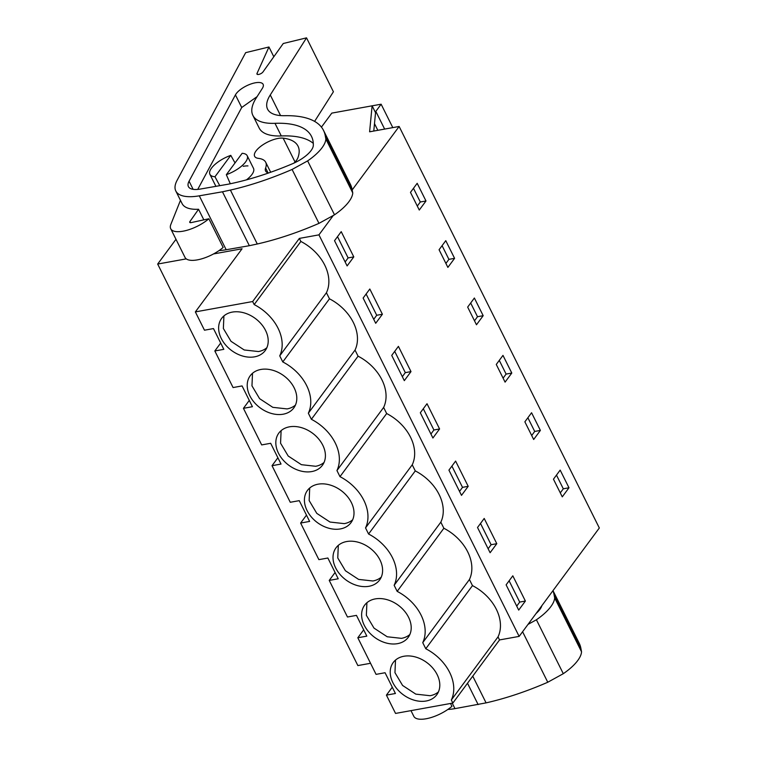 <?xml version="1.0" encoding="UTF-8"?>
<svg xmlns="http://www.w3.org/2000/svg" width="757" height="757" viewBox="0 0 757 757"><rect width="100%" height="100%" fill="white"/><g stroke="black" fill="none" stroke-linecap="round" stroke-linejoin="round"><path stroke-width="1.14" d="M373.778 131.056L375.538 112.698L372.113 105.819L331.793 113.115L321.432 127.119M333.288 215.48L318.943 234.859L299.356 238.408L252.658 301.532L195.353 311.903L242.051 248.779L213.521 253.945M299.356 238.408L300.87 241.455A42.345 31.169 -143.5 0 1 326.437 292.722L329.475 298.816A42.345 31.169 -143.5 0 1 353.33 322.444A42.345 31.169 -143.5 0 1 355.033 350.084L358.07 356.178A42.345 31.169 -143.5 0 1 381.925 379.806A42.345 31.169 -143.5 0 1 383.629 407.446L386.666 413.54A42.345 31.169 -143.5 0 1 410.521 437.168A42.345 31.169 -143.5 0 1 412.234 464.807L415.271 470.901A42.345 31.169 -143.5 0 1 439.126 494.529A42.345 31.169 -143.5 0 1 440.829 522.169L443.867 528.263A42.345 31.169 -143.5 0 1 467.722 551.891A42.345 31.169 -143.5 0 1 469.425 579.521L472.472 585.615A42.345 31.169 -143.5 0 1 496.318 609.253A42.345 31.169 -143.5 0 1 498.03 636.883L499.544 639.93L519.141 636.391L599.326 527.989L399.138 126.466L352.185 189.931M399.138 126.466L369.605 131.803L372.113 105.819L381.131 104.211L392.798 127.611M186.26 258.875L157.674 264.051L175.984 239.297M499.544 639.93L452.856 703.054L395.551 713.425L386.42 695.125L395.419 693.497L385.067 672.736L376.068 674.364L357.824 637.763L366.823 636.135L356.462 615.375L347.472 617.002L329.229 580.411L338.218 578.774L327.866 558.013L318.877 559.641L300.624 523.049L309.622 521.422L299.27 500.651L290.272 502.279L272.028 465.687L281.027 464.06L270.665 443.29L261.676 444.917L243.432 408.326L252.422 406.698L242.07 385.928L233.08 387.556L214.827 350.964L223.826 349.337L213.474 328.576L204.475 330.203L195.353 311.903M370.542 663.283L357.862 665.573L157.674 264.051M252.658 301.532L254.182 304.579A42.345 31.169 36.5 0 1 277.989 328.112L278.084 328.301A42.345 31.169 36.5 0 1 279.74 355.847L282.777 361.941A42.345 31.169 36.5 0 1 306.632 385.568A42.345 31.169 36.5 0 1 308.345 413.208L311.382 419.302A42.345 31.169 36.5 0 1 335.228 442.93A42.345 31.169 36.5 0 1 336.941 470.561L339.978 476.655A42.345 31.169 36.5 0 1 363.833 500.292A42.345 31.169 36.5 0 1 365.536 527.922L368.574 534.016A42.345 31.169 36.5 0 1 392.429 557.644A42.345 31.169 36.5 0 1 394.142 585.284L397.179 591.378A42.345 31.169 36.5 0 1 421.024 615.006A42.345 31.169 36.5 0 1 422.737 642.646L425.775 648.74A42.345 31.169 36.5 0 1 449.63 672.367A42.345 31.169 36.5 0 1 451.333 700.007L452.856 703.054M300.87 241.455L254.182 304.579M519.141 636.391L318.943 234.859M353.793 256.888L347.113 265.925L334.528 240.688L341.218 231.651L353.793 256.888L348.116 257.91L345.135 261.95M425.992 200.974L419.274 210.039L410.474 192.373L417.183 183.308L425.992 200.974L420.305 201.996L413.483 188.304M540.384 430.411L531.575 412.745L524.866 421.819L529.266 430.648L533.676 439.486L540.384 430.411L534.707 431.443L531.698 435.512M511.789 373.05L505.07 382.124L496.27 364.458L502.979 355.383L511.789 373.05L506.102 374.081L499.279 360.389M468.195 486.325L455.61 461.089L448.929 470.125L461.505 495.362L468.195 486.325L462.518 487.357L451.91 466.094M483.184 315.688L474.374 298.021L467.665 307.096L476.475 324.762L483.184 315.688L477.506 316.719L474.497 320.788M454.588 258.336L447.879 267.401L439.069 249.734L445.778 240.669L454.588 258.336L448.91 259.358L442.079 245.665M363.123 298.05L375.709 323.286L382.399 314.25L369.813 289.013L363.123 298.05M439.59 428.964L427.014 403.727L420.324 412.764L432.909 438.01L439.59 428.964L433.912 429.995L423.314 408.733M477.525 527.487L490.11 552.724L496.791 543.687L484.206 518.45L477.525 527.487M568.98 487.773L562.271 496.847L553.462 479.181L560.171 470.106L568.98 487.773L563.303 488.804L556.48 475.103M525.386 601.049L518.706 610.085L506.121 584.849L512.811 575.812L525.386 601.049L519.709 602.08L516.728 606.111M391.729 355.402L404.314 380.648L410.994 371.611L398.409 346.365L391.729 355.402M232.267 312.102A27.091 19.937 36.5 0 1 261.231 323.977A27.091 19.937 36.5 0 1 265.196 350.586A27.091 19.937 36.5 0 1 254.57 356.84A27.091 19.937 36.5 0 1 225.605 344.965A27.091 19.937 36.5 0 1 221.64 318.366A27.091 19.937 36.5 0 1 232.267 312.102M397.567 643.649A27.091 19.937 36.5 0 1 368.602 631.773A27.091 19.937 36.5 0 1 364.637 605.165A27.091 19.937 36.5 0 1 375.264 598.901A27.091 19.937 36.5 0 1 404.229 610.776A27.091 19.937 36.5 0 1 408.193 637.385A27.091 19.937 36.5 0 1 397.567 643.649M403.86 656.262A27.091 19.937 36.5 0 1 432.824 668.138A27.091 19.937 36.5 0 1 436.789 694.746A27.091 19.937 36.5 0 1 426.163 701.001A27.091 19.937 36.5 0 1 397.198 689.135A27.091 19.937 36.5 0 1 393.233 662.526A27.091 19.937 36.5 0 1 403.86 656.262M289.467 426.825A27.091 19.937 36.5 0 1 318.432 438.691A27.091 19.937 36.5 0 1 322.397 465.3A27.091 19.937 36.5 0 1 311.77 471.564A27.091 19.937 36.5 0 1 282.806 459.688A27.091 19.937 36.5 0 1 278.841 433.08A27.091 19.937 36.5 0 1 289.467 426.825M260.862 369.463A27.091 19.937 36.5 0 1 289.827 381.339A27.091 19.937 36.5 0 1 293.792 407.938A27.091 19.937 36.5 0 1 283.175 414.202A27.091 19.937 36.5 0 1 254.201 402.327A27.091 19.937 36.5 0 1 250.236 375.718A27.091 19.937 36.5 0 1 260.862 369.463M368.971 586.287A27.091 19.937 36.5 0 1 339.997 574.412A27.091 19.937 36.5 0 1 336.032 547.803A27.091 19.937 36.5 0 1 346.659 541.539A27.091 19.937 36.5 0 1 375.623 553.414A27.091 19.937 36.5 0 1 379.588 580.023A27.091 19.937 36.5 0 1 368.971 586.287M340.366 528.925A27.091 19.937 36.5 0 1 311.401 517.05A27.091 19.937 36.5 0 1 307.437 490.441A27.091 19.937 36.5 0 1 318.063 484.187A27.091 19.937 36.5 0 1 347.028 496.053A27.091 19.937 36.5 0 1 350.993 522.661A27.091 19.937 36.5 0 1 340.366 528.925M214.969 176.75L230.79 155.365A20.836 8.034 -26.5 0 0 209.916 174.328A20.836 8.034 -26.5 0 0 214.969 176.75L219.748 185.673M230.79 155.365L235.03 162.925M226.334 174.687A20.836 8.034 -26.5 0 0 247.208 155.734A20.836 8.034 -26.5 0 0 242.145 153.311L226.334 174.687L230.308 183.771M392.277 687.205L386.42 695.125M498.03 636.883L451.333 700.007M326.437 292.722L279.74 355.847M469.425 579.521L422.737 642.646M472.472 585.615L425.775 648.74M329.475 298.816L282.777 361.941M355.033 350.084L308.345 413.208M358.07 356.178L311.382 419.302M383.629 407.446L336.941 470.561M386.666 413.54L339.978 476.655M412.234 464.807L365.536 527.922M415.271 470.901L368.574 534.016M440.829 522.169L394.142 585.284M443.867 528.263L397.179 591.378M348.116 257.91L337.518 236.648M417.296 206.074L420.305 201.996M527.875 417.75L534.707 431.443M503.093 378.15L506.102 374.081M462.518 487.357L459.527 491.397M470.684 303.027L477.506 316.719M445.901 263.436L448.91 259.358M382.399 314.25L376.721 315.272L366.114 294.009M376.721 315.272L373.731 319.312M433.912 429.995L430.932 434.035M496.791 543.687L491.113 544.718L480.506 523.447M491.113 544.718L488.123 548.759M560.294 492.873L563.303 488.804M519.709 602.08L509.111 580.808M410.994 371.611L405.317 372.633L394.709 351.371M405.317 372.633L402.327 376.674M363.682 629.852L357.824 637.763M335.086 572.491L329.229 580.411M306.481 515.129L300.624 523.049M277.885 457.767L272.028 465.687M249.29 400.406L243.432 408.326M220.684 343.044L214.827 350.964M223.911 315.924L223.362 328.491L230.999 341.303L244.218 349.971L258.487 351.551A27.091 19.937 -143.5 0 0 266.852 347.718M366.908 602.723L366.36 615.299L373.996 628.102L387.206 636.769L401.484 638.35A27.091 19.937 -143.5 0 0 409.849 634.517M395.504 660.085L394.955 672.661L402.592 685.463L415.811 694.131L430.08 695.711A27.091 19.937 -143.5 0 0 438.445 691.879M281.112 430.648L280.563 443.214L288.199 456.017L301.409 464.684L315.688 466.274A27.091 19.937 -143.5 0 0 324.053 462.432M252.507 373.286L251.967 385.852L259.604 398.655L272.813 407.332L287.083 408.912A27.091 19.937 -143.5 0 0 295.457 405.071M338.303 545.362L337.764 557.937L345.4 570.74L358.61 579.408L372.879 580.988A27.091 19.937 -143.5 0 0 381.254 577.156M309.708 488.01L309.159 500.576L316.795 513.378L330.014 522.046L344.284 523.636A27.091 19.937 -143.5 0 0 352.648 519.794M199.29 195.826L226.173 249.744L249.346 245.703L222.463 191.786L199.29 195.826A48.618 18.736 153.5 0 1 175.804 190.982A48.618 18.736 153.5 0 1 177.11 180.308L245.675 52.649L268.953 46.991L273.816 56.747M226.173 249.744A48.618 18.736 153.5 0 1 219.076 250.567M203.841 219.861L198.552 209.263A48.618 18.736 153.5 0 1 182.096 203.595L175.804 190.982M222.463 191.786L230.402 190.073A159.755 61.563 153.5 0 0 292.088 169.445L307.626 160.891A40.925 15.774 153.5 0 0 325.87 139.014L325.179 135.371A125.028 48.174 153.5 0 0 323.513 130.393A125.028 48.174 153.5 0 0 284.793 115.698A55.564 21.414 153.5 0 1 267.581 109.169A55.564 21.414 153.5 0 1 270.268 94.947L306.528 37.85L283.25 43.509L262.953 71.991A3.473 1.334 153.5 0 1 259.698 74.158A3.473 1.334 153.5 0 1 256.973 74.091A3.473 1.334 153.5 0 1 257.02 73.429L268.953 46.991M252.885 115.424A67.6 26.05 153.5 0 0 274.999 123.325A111.591 42.998 153.5 0 1 311.496 136.392A111.591 42.998 153.5 0 1 313.313 145.382A23.685 9.122 153.5 0 1 292.439 163.767A159.755 61.563 153.5 0 1 228.359 184.169L200.302 189.061A24.621 9.491 153.5 0 1 188.408 186.61A24.621 9.491 153.5 0 1 189.07 181.207L235.427 94.89A15.708 6.056 153.5 0 1 249.914 84.349A15.708 6.056 153.5 0 1 263.124 84.32A15.708 6.056 153.5 0 1 262.698 87.765A15.708 6.056 153.5 0 1 262.367 88.342L256.15 98.117A67.6 26.05 153.5 0 0 252.885 115.424L259.178 128.037A67.6 26.05 153.5 0 0 281.292 135.948A111.591 42.998 153.5 0 1 313.294 143.376M249.346 245.703L257.285 243.991A159.755 61.563 -26.5 0 0 318.971 223.362L334.509 214.808A40.925 15.774 -26.5 0 0 352.753 192.931L352.062 189.288A125.028 48.174 -26.5 0 0 350.396 184.311L323.513 130.393M314.6 121.394L333.411 91.767L306.528 37.85M170.722 228.746L185.02 257.427A25.009 9.633 -26.5 0 0 200.473 259.178A25.009 9.633 -26.5 0 0 223.154 247.454L208.856 218.773A25.009 9.633 -26.5 0 1 186.175 230.497A25.009 9.633 -26.5 0 1 170.722 228.746A25.009 9.633 -26.5 0 1 170.845 224.413L180.469 200.331M198.552 209.263L189.922 221.555A2.782 1.069 -26.5 0 0 189.733 222.34A2.782 1.069 -26.5 0 0 191.247 222.586L208.856 218.773M230.402 190.073L257.285 243.991M292.088 169.445L318.971 223.362M307.626 160.891L334.509 214.808M325.87 139.014L352.753 192.931M197.738 189.411L241.72 107.503L257.087 96.641M246.479 179.854A20.836 8.034 -26.5 0 0 253.5 168.347L247.208 155.734M247.965 165.906A20.836 8.034 -26.5 0 0 243.243 166.303M293.867 163.133A18.054 6.955 -26.5 0 0 297.851 157.891A70.59 27.195 -26.5 0 0 298.021 146.148A70.59 27.195 -26.5 0 0 283.146 138.162A18.054 6.955 -26.5 0 0 263.55 144.369A18.054 6.955 -26.5 0 0 254.636 156.32A18.054 6.955 -26.5 0 0 258.44 158.364A34.472 13.285 -26.5 0 1 265.698 162.263A34.472 13.285 -26.5 0 1 265.612 167.997A18.054 6.955 -26.5 0 0 265.575 170.997A18.054 6.955 -26.5 0 0 268.697 172.937M452.241 703.168L454.966 708.628A48.618 18.736 153.5 0 1 447.87 709.451M454.966 708.628L486.079 702.875A159.755 61.563 -26.5 0 0 547.765 682.246L563.293 673.692A40.925 15.774 -26.5 0 0 581.546 651.815L580.856 648.172A125.028 48.174 -26.5 0 0 579.19 643.195L552.989 590.63M467.504 683.259L478.131 704.587M528.008 624.402L536.41 619.775L563.293 673.692M552.941 590.697A125.028 48.174 153.5 0 1 553.973 594.254L554.663 597.898A40.925 15.774 153.5 0 1 536.41 619.775M541.87 605.657A23.685 9.122 153.5 0 1 536.051 613.52M410.975 710.634L413.805 716.311A25.009 9.633 -26.5 0 0 429.266 718.062A25.009 9.633 -26.5 0 0 451.938 706.338L450.519 703.48M472.756 676.152L486.079 702.875M522.585 631.735L547.765 682.246M554.663 597.898L581.546 651.815M381.131 104.211L375.822 111.393L384.641 129.087M374.488 123.618L377.828 130.318M375.822 111.393L374.961 111.544M189.922 221.555L190.471 222.672M257.02 73.429L257.531 74.451M325.179 135.371L352.062 189.288M270.268 94.947L280.563 115.584M274.999 123.325L281.292 135.948M189.07 181.207L193.12 189.335M235.427 94.89L241.72 107.503M265.612 167.997L267.997 172.776M283.146 138.162L295.031 161.989M553.973 594.254L580.856 648.172M215.906 186.345L209.916 174.328M265.698 162.263L270.675 172.246"/></g></svg>

